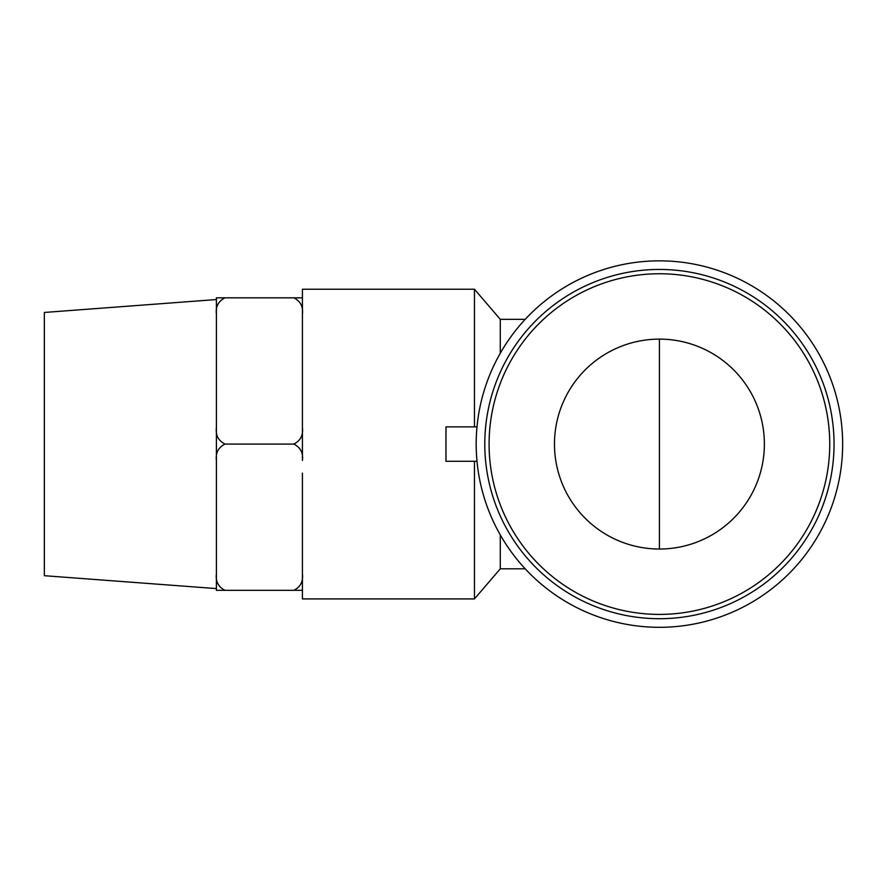 <?xml version="1.0" encoding="UTF-8"?>
<svg xmlns="http://www.w3.org/2000/svg" width="887" height="887" viewBox="0 0 887 887"><rect width="100%" height="100%" fill="white"/><g stroke="black" fill="none" stroke-linecap="round" stroke-linejoin="round"><path stroke-width="1.33" d="M474.467 461.284L474.467 598.913L302.423 598.913L302.423 561.271L302.423 590.321L224.999 590.321C218.346 586.961 215.486 581.506 216.395 573.967L216.395 297.832L224.999 297.832C218.346 301.192 215.486 306.647 216.395 314.186L216.395 590.321L224.999 590.321M302.423 314.186C303.332 306.647 300.471 301.192 293.819 297.832L302.423 297.832L302.423 427.734C303.332 435.262 300.471 440.717 293.819 444.077C300.471 447.436 303.332 452.88 302.423 460.42L302.423 415.027M216.395 460.42C215.486 452.88 218.346 447.436 224.999 444.077C218.346 440.717 215.486 435.262 216.395 427.734M302.423 573.967C303.332 581.506 300.471 586.961 293.819 590.321M293.819 444.077L224.999 444.077M293.819 297.832L224.999 297.832M302.423 561.271L302.423 473.126M302.423 297.832L302.423 289.229L474.467 289.229L474.467 426.869M476.995 461.284L445.973 461.284L445.973 426.869L476.995 426.869M659.418 339.122A104.954 104.954 0 0 1 750.313 496.554A104.954 104.954 0 0 1 568.534 496.554A104.954 104.954 0 0 1 659.418 339.122L659.418 549.02M659.418 273.75A170.326 170.326 0 0 0 511.91 529.24A170.326 170.326 0 0 0 806.926 529.24A170.326 170.326 0 0 0 659.418 273.75M484.79 444.077A174.628 174.628 0 0 0 746.732 595.31A174.628 174.628 0 0 0 746.732 292.843A174.628 174.628 0 0 0 484.79 444.077M659.418 260.845A183.232 183.232 0 0 0 476.186 444.077A183.232 183.232 0 0 0 659.418 627.309A183.232 183.232 0 0 0 842.65 444.077A183.232 183.232 0 0 0 659.418 260.845M500.279 353.27L500.279 319.342L525.204 319.342M525.204 568.811L500.279 568.811L500.279 534.883M216.395 299.551L44.35 312.457L44.35 575.696L216.395 588.591M500.279 319.342L474.467 289.229M500.279 568.811L474.467 598.913"/></g></svg>
